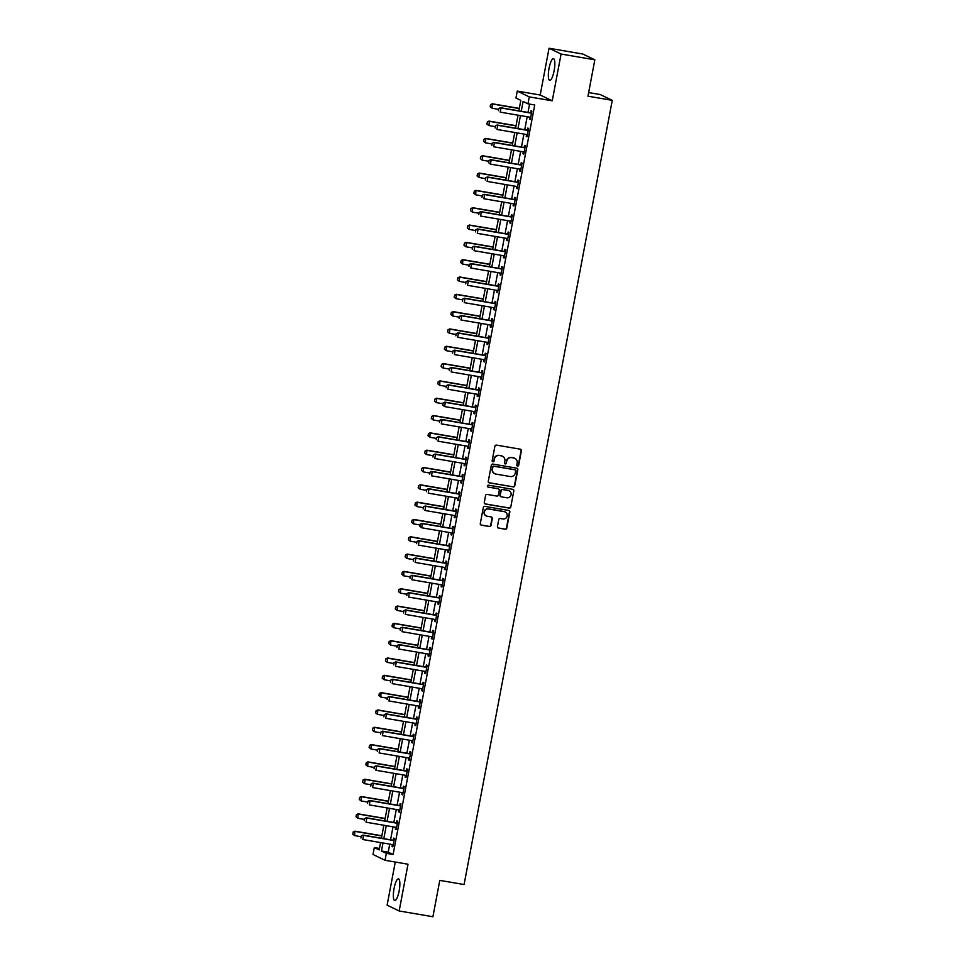 <?xml version="1.0" encoding="UTF-8"?>
<svg xmlns="http://www.w3.org/2000/svg" width="965" height="965" viewBox="0 0 965 965"><rect width="100%" height="100%" fill="white"/><g stroke="black" fill="none" stroke-linecap="round" stroke-linejoin="round"><path stroke-width="1.45" d="M517.566 466.035A0.977 0.941 115.7 0 0 518.675 465.239L521.402 450.788A1.387 1.339 115.7 0 0 520.328 449.195L496.48 445.118A1.387 1.339 115.7 0 0 494.888 446.252L492.162 460.703A0.977 0.941 115.7 0 0 492.91 461.813A0.977 0.941 115.7 0 0 494.02 461.017L494.37 459.147A4.439 4.294 115.7 0 1 499.436 455.528L501.426 455.866A4.439 4.294 115.7 0 1 504.84 460.944L504.49 462.814A0.977 0.941 115.7 0 0 505.238 463.924A0.977 0.941 115.7 0 0 506.348 463.128L506.697 461.258A4.439 4.294 115.7 0 1 511.764 457.627L513.754 457.977A4.439 4.294 115.7 0 1 517.168 463.055L516.818 464.925A0.977 0.941 115.7 0 0 517.566 466.035M517.168 465.854A0.977 0.941 115.7 0 0 518.35 465.082L521.076 450.631A1.387 1.339 115.7 0 0 520.509 449.244M492.512 461.644A0.977 0.941 115.7 0 0 493.694 460.86L494.37 459.147M504.84 463.755A0.977 0.941 115.7 0 0 506.022 462.971L506.697 461.258M399.148 890.948A11.025 2.714 -80.3 0 0 398.473 878.862A11.025 2.714 -80.3 0 0 394.07 888.5A11.025 2.714 -80.3 0 0 394.757 900.586A11.025 2.714 -80.3 0 0 399.148 890.948M554.127 70.722A11.025 2.714 -80.3 0 0 553.452 58.636A11.025 2.714 -80.3 0 0 549.061 68.286A11.025 2.714 -80.3 0 0 549.736 80.372A11.025 2.714 -80.3 0 0 554.127 70.722M497.445 526.504A1.387 1.339 115.7 0 0 498.519 528.084L505.214 529.23A1.387 1.339 115.7 0 0 506.794 528.096L509.822 512.053A1.387 1.339 115.7 0 0 508.76 510.473L484.9 506.384A1.387 1.339 115.7 0 0 483.32 507.518L480.281 523.573A1.387 1.339 115.7 0 0 481.354 525.153L489.436 526.54A1.387 1.339 115.7 0 0 491.016 525.406L492.319 518.531A1.387 1.339 115.7 0 0 491.245 516.951L487.241 516.263A3.715 3.583 115.7 0 1 484.502 511.534A3.715 3.583 115.7 0 1 488.616 508.989L504.321 511.679A3.715 3.583 115.7 0 1 507.059 516.408A3.715 3.583 115.7 0 1 502.946 518.953L500.328 518.507A1.387 1.339 115.7 0 0 498.748 519.64L497.445 526.504M389.739 844.134L388.219 852.167L393.105 854.52L386.35 853.362L385.047 860.285L373.009 854.495L374.311 847.572L379.197 849.924L380.584 842.566M594.838 59.818L561.075 54.04L549.049 48.25L582.8 54.028L594.838 59.818L587.962 96.186L612.268 100.348L464.093 884.531L439.787 880.382L432.911 916.75L399.16 910.972L408.002 864.218L385.047 860.285M549.049 48.25L540.207 95.016L552.245 100.806L561.075 54.04M552.245 100.806L529.29 96.886L527.976 103.81L523.102 101.458L521.257 111.252M393.105 854.52L534.731 104.968L527.976 103.81M513.199 486.939A1.387 1.339 115.7 0 0 514.779 485.805L517.819 469.762A1.387 1.339 115.7 0 0 516.745 468.17L492.886 464.093A1.387 1.339 115.7 0 0 491.306 465.227L488.278 481.27A1.387 1.339 115.7 0 0 489.352 482.862L512.873 486.782A1.387 1.339 115.7 0 0 514.454 485.648L517.493 469.605A1.387 1.339 115.7 0 0 516.926 468.218M513.826 490.908L510.787 506.951A1.387 1.339 115.7 0 1 509.206 508.085L485.347 504.007A1.387 1.339 115.7 0 1 484.285 502.415L485.576 495.552A1.387 1.339 115.7 0 1 487.156 494.418L496.842 496.07A1.387 1.339 115.7 0 0 498.423 494.936L499.279 490.389A1.387 1.339 115.7 0 0 498.205 488.797L488.133 487.072A0.977 0.941 115.7 0 1 487.421 485.841A0.977 0.941 115.7 0 1 488.495 485.178L512.753 489.315A1.387 1.339 115.7 0 1 513.826 490.908L510.787 506.951M395.276 862.047L387.122 905.182L399.16 910.972M529.58 104.075L528 112.41M527.18 116.741L524.731 129.732M523.911 134.063L521.462 147.054M520.642 151.384L518.181 164.364M517.361 168.694L514.912 181.685M514.092 186.016L511.643 199.007M510.823 203.338L508.362 216.329M507.554 220.659L505.093 233.639M504.273 237.969L501.824 250.96M501.004 255.291L498.555 268.282M497.735 272.613L495.274 285.604M494.454 289.934L492.005 302.913M491.185 307.256L488.736 320.235M487.916 324.566L485.455 337.557M484.647 341.887L482.186 354.879M481.366 359.209L478.917 372.188M478.097 376.531L475.649 389.51M474.828 393.841L472.368 406.832M471.547 411.162L469.099 424.154M468.278 428.484L465.83 441.463M465.009 445.806L462.549 458.785M461.74 463.116L459.28 476.107M458.459 480.437L456.011 493.429M455.191 497.759L452.742 510.738M451.922 515.081L449.461 528.06M448.641 532.391L446.192 545.382M445.372 549.712L442.923 562.704M442.103 567.034L439.642 580.013M438.834 584.356L436.373 597.335M435.553 601.665L433.104 614.657M432.284 618.987L429.835 631.978M429.015 636.309L426.554 649.288M425.734 653.631L423.285 666.61M422.465 670.94L420.016 683.932M419.196 688.262L416.735 701.253M415.927 705.584L413.466 718.563M412.646 722.906L410.197 735.885M409.377 740.215L406.928 753.207M406.108 757.537L403.647 770.528M402.827 774.859L400.379 787.838M399.558 792.181L397.11 805.16M396.289 809.49L393.829 822.482M393.008 826.812L390.56 839.803M529.845 117.199L529.495 119.069L530.304 119.455L531.884 111.144L531.064 110.758L530.69 112.748M526.576 134.521L526.227 136.391L527.035 136.777L528.603 128.466L527.795 128.068L527.421 130.07M523.307 151.843L522.946 153.7L523.766 154.098L525.334 145.787L524.526 145.389L524.14 147.392M520.026 169.152L519.677 171.022L520.485 171.42L522.065 163.097L521.245 162.711L520.871 164.713M516.757 186.474L516.408 188.344L517.216 188.73L518.784 180.419L517.976 180.033L517.602 182.023M513.489 203.796L513.127 205.666L513.947 206.052L515.515 197.741L514.707 197.343L514.321 199.345M510.208 221.118L509.858 222.975L510.678 223.373L512.246 215.062L511.426 214.664L511.052 216.667M506.939 238.427L506.589 240.297L507.397 240.695L508.977 232.372L508.157 231.986L507.783 233.988M503.67 255.749L503.32 257.619L504.128 258.005L505.696 249.694L504.888 249.308L504.514 251.31M500.401 273.071L500.039 274.941L500.859 275.327L502.427 267.016L501.619 266.617L501.233 268.62M497.12 290.393L496.77 292.25L497.578 292.648L499.158 284.337L498.338 283.939L497.964 285.942M493.851 307.702L493.501 309.572L494.309 309.97L495.877 301.647L495.069 301.261L494.695 303.263M490.582 325.024L490.22 326.894L491.04 327.28L492.608 318.969L491.8 318.583L491.414 320.585M487.301 342.346L486.951 344.216L487.771 344.602L489.339 336.29L488.519 335.892L488.145 337.895M484.032 359.668L483.682 361.525L484.49 361.923L486.07 353.612L485.25 353.214L484.876 355.217M480.763 376.977L480.413 378.847L481.221 379.245L482.79 370.922L481.981 370.536L481.595 372.538M477.494 394.299L477.132 396.169L477.952 396.555L479.521 388.244L478.712 387.858L478.326 389.86M474.213 411.621L473.863 413.49L474.671 413.876L476.252 405.565L475.431 405.167L475.057 407.17M470.944 428.943L470.594 430.8L471.403 431.198L472.971 422.887L472.162 422.489L471.788 424.491M467.675 446.252L467.313 448.122L468.134 448.52L469.702 440.197L468.894 439.811L468.507 441.813M464.394 463.574L464.044 465.444L464.865 465.83L466.433 457.519L465.613 457.133L465.239 459.135M461.125 480.896L460.775 482.765L461.584 483.151L463.164 474.84L462.344 474.454L461.97 476.445M457.856 498.217L457.506 500.075L458.315 500.473L459.883 492.162L459.075 491.764L458.689 493.766M454.587 515.527L454.226 517.397L455.046 517.795L456.614 509.472L455.806 509.086L455.42 511.088M451.306 532.849L450.957 534.719L451.765 535.105L453.345 526.794L452.525 526.408L452.151 528.41M448.037 550.171L447.688 552.04L448.496 552.426L450.064 544.115L449.256 543.729L448.882 545.72M444.769 567.492L444.407 569.35L445.227 569.748L446.795 561.437L445.987 561.039L445.601 563.041M441.488 584.802L441.138 586.672L441.958 587.07L443.526 578.747L442.706 578.361L442.332 580.363M438.219 602.124L437.869 603.994L438.677 604.38L440.245 596.068L439.437 595.682L439.063 597.685M434.95 619.446L434.6 621.315L435.408 621.701L436.976 613.39L436.168 613.004L435.782 614.995M431.681 636.767L431.319 638.625L432.139 639.023L433.707 630.712L432.887 630.314L432.513 632.316M428.4 654.077L428.05 655.947L428.858 656.345L430.438 648.022L429.618 647.636L429.244 649.638M425.131 671.399L424.781 673.268L425.589 673.654L427.157 665.343L426.349 664.957L425.975 666.96M421.862 688.721L421.5 690.59L422.32 690.976L423.888 682.665L423.08 682.279L422.694 684.269M418.581 706.042L418.231 707.9L419.051 708.298L420.619 699.987L419.799 699.589L419.425 701.591M415.312 723.352L414.962 725.222L415.77 725.62L417.338 717.309L416.53 716.911L416.156 718.913M412.043 740.674L411.693 742.543L412.501 742.929L414.069 734.618L413.261 734.232L412.875 736.235M408.774 757.995L408.412 759.865L409.232 760.251L410.8 751.94L409.98 751.554L409.606 753.544M405.493 775.317L405.143 777.175L405.951 777.573L407.532 769.262L406.711 768.864L406.337 770.866M402.224 792.627L401.874 794.497L402.682 794.895L404.251 786.584L403.442 786.186L403.068 788.188M398.955 809.949L398.593 811.818L399.413 812.204L400.982 803.893L400.173 803.507L399.787 805.51M395.674 827.27L395.324 829.14L396.145 829.526L397.713 821.215L396.892 820.829L396.519 822.819M392.405 844.592L392.055 846.45L392.864 846.848L394.432 838.537L393.623 838.139L393.25 840.141M612.268 100.348L600.23 94.546L588.65 92.568M379.474 848.452L374.311 847.572M518.844 110.842L520.823 100.36L515.949 98.008L517.252 91.084L529.29 96.886M540.207 95.016L517.252 91.084M382.996 842.976L381.477 851.009L386.35 853.362M520.437 115.595L517.976 128.574M517.156 132.905L514.707 145.896M513.887 150.226L511.438 163.218M510.618 167.548L508.157 180.527M507.337 184.87L504.888 197.849M504.068 202.18L501.619 215.171M500.799 219.501L498.338 232.493M497.53 236.823L495.069 249.802M494.249 254.145L491.8 267.124M490.98 271.454L488.531 284.446M487.711 288.776L485.25 301.768M484.43 306.098L481.981 319.077M481.161 323.42L478.712 336.399M477.892 340.729L475.431 353.721M474.623 358.051L472.162 371.043M471.342 375.373L468.894 388.352M468.073 392.695L465.625 405.674M464.804 410.004L462.344 422.996M461.523 427.326L459.075 440.317M458.254 444.648L455.806 457.627M454.985 461.97L452.525 474.949M451.717 479.279L449.256 492.271M448.435 496.601L445.987 509.592M445.167 513.923L442.718 526.902M441.898 531.245L439.437 544.224M438.617 548.554L436.168 561.546M435.348 565.876L432.899 578.867M432.079 583.198L429.618 596.177M428.81 600.519L426.349 613.499M425.529 617.829L423.08 630.821M422.26 635.151L419.811 648.142M418.991 652.473L416.53 665.452M415.71 669.794L413.261 682.774M412.441 687.104L409.992 700.095M409.172 704.426L406.711 717.417M405.903 721.748L403.442 734.727M402.622 739.069L400.173 752.049M399.353 756.379L396.905 769.37M396.084 773.701L393.623 786.692M392.803 791.023L390.355 804.002M389.534 808.344L387.086 821.324M386.265 825.654L383.805 838.645M381.404 838.235L383.853 825.244M384.673 820.913L387.134 807.934M387.942 803.592L390.403 790.612M391.223 786.282L393.672 773.291M394.492 768.96L396.941 755.969M397.761 751.639L400.222 738.659M401.042 734.317L403.491 721.337M404.311 717.007L406.76 704.016M407.58 699.685L410.041 686.694M410.849 682.364L413.31 669.372M414.13 665.042L416.578 652.063M417.399 647.732L419.847 634.741M420.668 630.41L423.128 617.419M423.949 613.089L426.397 600.097M427.218 595.767L429.666 582.788M430.487 578.457L432.947 565.466M433.768 561.135L436.216 548.144M437.036 543.814L439.485 530.822M440.305 526.492L442.766 513.513M443.574 509.182L446.035 496.191M446.855 491.861L449.304 478.869M450.124 474.539L452.573 461.547M453.393 457.217L455.854 444.238M456.674 439.907L459.123 426.916M459.943 422.586L462.392 409.594M463.212 405.264L465.673 392.272M466.481 387.942L468.942 374.963M469.762 370.632L472.211 357.641M473.031 353.311L475.48 340.319M476.3 335.989L478.761 322.998M479.581 318.667L482.03 305.688M482.85 301.357L485.298 288.366M486.119 284.036L488.58 271.044M489.388 266.714L491.848 253.723M492.669 249.392L495.117 236.413M495.938 232.07L498.386 219.091M499.207 214.761L501.667 201.769M502.488 197.439L504.936 184.448M505.756 180.117L508.205 167.138M509.025 162.796L511.486 149.816M512.294 145.486L514.755 132.495M515.575 128.164L518.024 115.173M388.219 852.167L381.477 851.009M529.495 119.069L530.352 119.214M526.227 136.391L527.083 136.535M522.946 153.7L523.814 153.857M519.677 171.022L520.533 171.167M516.408 188.344L517.264 188.489M513.127 205.666L513.995 205.81M509.858 222.975L510.714 223.132M506.589 240.297L507.445 240.442M503.32 257.619L504.176 257.764M500.039 274.941L500.907 275.085M496.77 292.25L497.626 292.407M493.501 309.572L494.357 309.717M490.22 326.894L491.089 327.038M486.951 344.216L487.808 344.36M483.682 361.525L484.539 361.682M480.413 378.847L481.27 378.992M477.132 396.169L478.001 396.313M473.863 413.49L474.72 413.635M470.594 430.8L471.451 430.957M467.313 448.122L468.182 448.267M464.044 465.444L464.901 465.588M460.775 482.765L461.632 482.91M457.506 500.075L458.363 500.232M454.226 517.397L455.094 517.542M450.957 534.719L451.813 534.863M447.688 552.04L448.544 552.185M444.407 569.35L445.275 569.507M441.138 586.672L441.994 586.817M437.869 603.994L438.725 604.138M434.6 621.315L435.456 621.46M431.319 638.625L432.187 638.782M428.05 655.947L428.906 656.091M424.781 673.268L425.637 673.413M421.5 690.59L422.368 690.735M418.231 707.9L419.087 708.057M414.962 725.222L415.819 725.366M411.693 742.543L412.55 742.688M408.412 759.865L409.281 760.01M405.143 777.175L406 777.332M401.874 794.497L402.731 794.641M398.593 811.818L399.462 811.963M395.324 829.14L396.181 829.285M392.055 846.45L392.912 846.607M514.695 458.254A4.439 4.294 115.7 0 0 513.428 457.82L513.754 457.977M506.372 461.101A4.439 4.294 115.7 0 1 511.438 457.47L513.428 457.82M502.367 456.143A4.439 4.294 115.7 0 0 501.1 455.709L501.426 455.866M494.044 458.99A4.439 4.294 115.7 0 1 499.11 455.371L501.1 455.709M488.845 482.657A1.387 1.339 115.7 0 0 489.026 482.705L512.873 486.782M515.684 470.932A0.977 0.941 115.7 0 0 514.936 469.822L493.996 466.252A0.977 0.941 115.7 0 0 492.886 467.036L492.512 469.014A4.439 4.294 115.7 0 0 495.926 474.092L510.244 476.541A4.439 4.294 115.7 0 0 515.31 472.91L515.684 470.932M494.659 473.658A4.439 4.294 115.7 0 1 492.186 468.857L492.56 466.879A0.977 0.941 115.7 0 1 493.67 466.095L514.61 469.666M484.852 503.802A1.387 1.339 115.7 0 0 485.021 503.851L508.881 507.928A1.387 1.339 115.7 0 0 510.461 506.794M498.386 488.845A1.387 1.339 115.7 0 0 497.892 488.64L488.133 487.072M506.878 497.795A3.715 3.583 115.7 0 0 509.17 490.811A3.715 3.583 115.7 0 0 508.253 490.522L502.717 489.569A1.387 1.339 115.7 0 0 501.137 490.703L500.28 495.262A1.387 1.339 115.7 0 0 501.342 496.842L506.878 497.795M509.013 490.739A3.715 3.583 115.7 0 0 507.928 490.365L508.253 490.522M500.835 496.649A1.387 1.339 115.7 0 1 499.954 495.105L500.811 490.546A1.387 1.339 115.7 0 1 502.391 489.412L507.928 490.365M513.501 490.751A1.387 1.339 115.7 0 0 512.934 489.364M505.081 511.896A3.715 3.583 115.7 0 0 503.995 511.522L504.321 511.679M486.155 515.889A3.715 3.583 115.7 0 1 488.29 508.832L503.995 511.522M480.847 524.96A1.387 1.339 115.7 0 0 481.028 524.996L489.11 526.383A1.387 1.339 115.7 0 0 490.69 525.25L491.993 518.386A1.387 1.339 115.7 0 0 491.426 516.999M498.012 527.891A1.387 1.339 115.7 0 0 498.193 527.939L504.888 529.073A1.387 1.339 115.7 0 0 506.468 527.939L509.496 511.896A1.387 1.339 115.7 0 0 508.929 510.509M519.303 108.394L492.271 103.774L492.078 108.213L498.555 109.322M490.268 106.753L492.078 108.213L490.172 106.717L490.57 104.63L490.172 106.717M519.279 108.575L492.862 104.063L490.666 104.678M490.57 104.63L492.271 103.774M498.796 108.599L498.398 110.673L498.796 108.599L500.401 107.694L530.111 112.772A1.411 1.363 115.7 0 0 530.533 112.772L531.594 112.615M530.075 117.248L530.304 117.344A1.411 1.363 115.7 0 0 529.906 117.211L500.208 112.133L500.992 107.971L530.702 113.05A1.411 1.363 115.7 0 0 531.124 113.062L531.534 113.002M500.401 107.694L498.7 108.55M516.034 125.715L489.002 121.095L489.593 121.373L488.797 125.534L495.274 126.644M486.999 124.075L488.797 125.534L486.903 124.027L487.397 122L486.903 124.027M515.998 125.896L489.593 121.373L487.397 122M487.289 121.952L489.002 121.095M512.765 143.037L485.733 138.417L485.528 142.856L492.005 143.966M483.73 141.397L485.528 142.856L483.634 141.348L484.02 139.274L483.634 141.348M512.729 143.218L486.312 138.695L484.116 139.322M484.02 139.274L485.733 138.417M509.484 160.359L482.452 155.727L482.259 160.166L488.736 161.276M480.449 158.718L482.259 160.166L480.353 158.67L480.847 156.632L480.353 158.67M509.46 160.528L483.043 156.016L480.847 156.632M480.751 156.583L482.452 155.727M495.528 125.908L495.129 127.995L495.528 125.908L497.132 125.016L526.842 130.094A1.411 1.363 115.7 0 0 527.264 130.094L528.325 129.937M526.794 134.569L527.035 134.666A1.411 1.363 115.7 0 0 526.637 134.533L496.939 129.455L497.723 125.293L527.421 130.371A1.411 1.363 115.7 0 0 527.843 130.371L528.253 130.323M497.132 125.016L495.431 125.872M492.247 143.23L491.861 145.317L492.247 143.23L493.863 142.325L523.561 147.404A1.411 1.363 115.7 0 0 523.983 147.416L525.057 147.259M524.128 152.18L523.766 151.988A1.411 1.363 115.7 0 0 523.368 151.843L493.658 146.764L494.442 142.615L524.152 147.693A1.411 1.363 115.7 0 0 524.574 147.693L524.984 147.633M493.863 142.325L492.15 143.182M488.978 160.552L488.592 162.627L488.978 160.552L490.594 159.647L520.292 164.726A1.411 1.363 115.7 0 0 520.714 164.738L521.788 164.581M520.859 169.49L520.497 169.297A1.411 1.363 115.7 0 0 520.099 169.165L490.389 164.086L491.173 159.925L520.883 165.015A1.411 1.363 115.7 0 0 521.305 165.015L521.715 164.955M488.592 162.627L490.389 164.086L488.483 162.578M490.594 159.647L488.881 160.504M506.215 177.669L479.183 173.049L478.99 177.488L485.467 178.597M477.18 176.028L478.99 177.488L477.084 175.992L477.482 173.905L477.084 175.992M506.179 177.85L479.774 173.338L477.579 173.953M477.482 173.905L479.183 173.049M485.709 177.874L485.311 179.948L485.709 177.874L487.313 176.969L517.023 182.047A1.411 1.363 115.7 0 0 517.445 182.047L518.507 181.89M517.578 186.812L517.216 186.619A1.411 1.363 115.7 0 0 516.818 186.486L487.12 181.408L487.904 177.246L517.602 182.325A1.411 1.363 115.7 0 0 518.024 182.337L518.434 182.276M517.578 186.836L516.975 186.522M487.313 176.969L485.612 177.825M502.946 194.99L475.914 190.37L475.709 194.809L482.186 195.919M473.911 193.35L475.709 194.809L473.815 193.302L474.298 191.275L473.815 193.302M502.91 195.171L476.493 190.648L474.298 191.275M474.201 191.227L475.914 190.37M499.677 212.312L472.645 207.692L472.44 212.131L478.917 213.241M470.643 210.672L472.44 212.131L470.534 210.623L470.932 208.549L470.534 210.623M499.641 212.493L473.224 207.97L471.029 208.597M470.932 208.549L472.645 207.692M496.396 229.634L469.364 225.014L469.171 229.441L475.649 230.551M467.362 227.993L469.171 229.441L467.265 227.945L467.76 225.907L467.265 227.945M496.372 229.803L469.955 225.291L467.76 225.907M467.663 225.87L469.364 225.014M493.127 246.944L466.095 242.324L466.686 242.613L465.89 246.763L472.368 247.872M464.093 245.303L465.89 246.763L463.996 245.267L464.382 243.18L463.996 245.267M493.091 247.124L466.686 242.613L464.491 243.228M464.382 243.18L466.095 242.324M489.858 264.265L462.826 259.645L462.621 264.084L469.099 265.194M460.824 262.625L462.621 264.084L460.727 262.577L461.21 260.55L460.727 262.577M489.822 264.446L463.405 259.923L461.21 260.55M461.113 260.502L462.826 259.645M482.44 195.183L482.042 197.27L482.44 195.183L484.044 194.291L513.754 199.369A1.411 1.363 115.7 0 0 514.176 199.369L515.238 199.212M513.706 203.844L513.947 203.941A1.411 1.363 115.7 0 0 513.549 203.808L483.839 198.73L484.635 194.568L514.333 199.646A1.411 1.363 115.7 0 0 514.755 199.646L515.165 199.598M484.044 194.291L482.331 195.147M479.159 212.505L478.773 214.592L479.159 212.505L480.775 211.6L510.473 216.679A1.411 1.363 115.7 0 0 510.895 216.691L511.969 216.534M510.437 221.166L510.678 221.262A1.411 1.363 115.7 0 0 510.28 221.118L480.57 216.039L481.354 211.89L511.064 216.968A1.411 1.363 115.7 0 0 511.486 216.968L511.896 216.908M480.775 211.6L479.062 212.457M475.89 229.827L475.492 231.902L475.89 229.827L477.494 228.922L507.204 234A1.411 1.363 115.7 0 0 507.626 234.013L508.688 233.856M507.168 238.476L507.397 238.572A1.411 1.363 115.7 0 0 506.999 238.439L477.301 233.361L478.085 229.2L507.795 234.29A1.411 1.363 115.7 0 0 508.217 234.29L508.627 234.23M477.494 228.922L475.793 229.779M472.621 247.149L472.223 249.223L472.621 247.149L474.225 246.244L503.935 251.322A1.411 1.363 115.7 0 0 504.357 251.322L505.419 251.165M503.887 255.797L504.128 255.894A1.411 1.363 115.7 0 0 503.73 255.761L474.032 250.683L474.816 246.521L504.514 251.6A1.411 1.363 115.7 0 0 504.936 251.612L505.346 251.551M474.225 246.244L472.524 247.1M469.34 264.458L468.954 266.545L469.34 264.458L470.956 263.566L500.654 268.644A1.411 1.363 115.7 0 0 501.076 268.644L502.15 268.487M501.221 273.409L500.859 273.216A1.411 1.363 115.7 0 0 500.461 273.083L470.751 268.005L471.535 263.843L501.245 268.921A1.411 1.363 115.7 0 0 501.667 268.933L502.077 268.873M470.956 263.566L469.243 264.422M486.577 281.587L459.545 276.967L459.352 281.406L465.83 282.516M457.543 279.947L459.352 281.406L457.446 279.898L457.941 277.872L457.446 279.898M486.553 281.768L460.136 277.245L457.941 277.872M457.844 277.824L459.545 276.967M466.071 281.78L465.685 283.867L466.071 281.78L467.687 280.875L497.385 285.954A1.411 1.363 115.7 0 0 497.807 285.966L498.881 285.809M497.952 290.73L497.59 290.537A1.411 1.363 115.7 0 0 497.192 290.393L467.482 285.314L468.266 281.165L497.976 286.243A1.411 1.363 115.7 0 0 498.398 286.243L498.808 286.183M467.687 280.875L465.974 281.732M483.308 298.909L456.276 294.289L456.083 298.716L462.561 299.826M454.274 297.268L456.083 298.716L454.177 297.22L454.672 295.181L454.177 297.22M483.272 299.078L456.867 294.566L454.672 295.181M454.575 295.145L456.276 294.289M462.802 299.102L462.404 301.177L462.802 299.102L464.406 298.197L494.116 303.275A1.411 1.363 115.7 0 0 494.538 303.287L495.6 303.131M494.671 308.04L494.309 307.847A1.411 1.363 115.7 0 0 493.911 307.714L464.213 302.636L464.997 298.475L494.695 303.565A1.411 1.363 115.7 0 0 495.117 303.565L495.528 303.505M494.671 308.064L494.068 307.751M464.406 298.197L462.705 299.053M480.039 316.231L453.007 311.599L452.802 316.038L459.28 317.147M451.005 314.578L452.802 316.038L450.908 314.542L451.294 312.455L450.908 314.542M480.003 316.399L453.586 311.888L451.391 312.503M451.294 312.455L453.007 311.599M459.533 316.423L459.135 318.498L459.533 316.423L461.137 315.519L490.847 320.597A1.411 1.363 115.7 0 0 491.269 320.597L492.331 320.44M490.799 325.072L491.04 325.169A1.411 1.363 115.7 0 0 490.642 325.036L460.932 319.958L461.728 315.796L491.426 320.875A1.411 1.363 115.7 0 0 491.848 320.887L492.259 320.826M461.137 315.519L459.424 316.375M476.77 333.54L449.738 328.92L449.533 333.359L456.011 334.469M447.736 331.9L449.533 333.359L447.627 331.851L448.025 329.777L447.627 331.851M476.734 333.721L450.317 329.198L448.122 329.825M448.025 329.777L449.738 328.92M456.252 333.745L455.866 335.82L456.252 333.745L457.868 332.841L487.566 337.919A1.411 1.363 115.7 0 0 487.988 337.919L489.062 337.762M487.53 342.394L487.771 342.491A1.411 1.363 115.7 0 0 487.373 342.358L457.663 337.28L458.447 333.118L488.157 338.196A1.411 1.363 115.7 0 0 488.58 338.208L488.99 338.148M457.868 332.841L456.156 333.697M473.489 350.862L446.457 346.242L446.264 350.681L452.742 351.791M444.455 349.221L446.264 350.681L444.358 349.173L444.756 347.098L444.358 349.173M473.465 351.043L447.048 346.519L444.853 347.147M444.756 347.098L446.457 346.242M452.983 351.055L452.585 353.142L452.983 351.055L454.587 350.15L484.297 355.229A1.411 1.363 115.7 0 0 484.719 355.241L485.781 355.084M484.261 359.716L484.49 359.812A1.411 1.363 115.7 0 0 484.092 359.668L454.394 354.589L455.178 350.44L484.888 355.518A1.411 1.363 115.7 0 0 485.311 355.518L485.721 355.458M454.587 350.15L452.887 351.007M470.22 368.184L443.188 363.564L443.779 363.841L442.983 367.991L449.461 369.1M441.186 366.543L442.983 367.991L441.089 366.495L441.572 364.456L441.089 366.495M470.184 368.353L443.779 363.841L441.572 364.456M441.475 364.42L443.188 363.564M449.714 368.377L449.316 370.451L449.714 368.377L451.318 367.472L481.028 372.55A1.411 1.363 115.7 0 0 481.451 372.562L482.512 372.406M480.98 377.026L481.221 377.122A1.411 1.363 115.7 0 0 480.823 376.989L451.125 371.911L451.909 367.749L481.607 372.84A1.411 1.363 115.7 0 0 482.03 372.84L482.44 372.78M451.318 367.472L449.618 368.328M466.951 385.505L439.919 380.873L439.714 385.312L446.192 386.422M437.917 383.853L439.714 385.312L437.82 383.817L438.207 381.73L437.82 383.817M466.915 385.674L440.498 381.163L438.303 381.778M438.207 381.73L439.919 380.873M463.67 402.815L436.638 398.195L436.445 402.634L442.923 403.744M434.636 401.175L436.445 402.634L434.54 401.126L434.938 399.052L434.54 401.126M463.646 402.996L437.229 398.473L435.034 399.1M434.938 399.052L436.638 398.195M460.401 420.137L433.369 415.517L433.176 419.956L439.654 421.066M431.367 418.496L433.176 419.956L431.271 418.448L431.669 416.373L431.271 418.448M460.365 420.318L433.961 415.794L431.765 416.422M431.669 416.373L433.369 415.517M457.133 437.459L430.101 432.839L429.895 437.266L436.373 438.375M428.098 435.818L429.895 437.266L428.002 435.77L428.484 433.731L428.002 435.77M457.096 437.628L430.68 433.116L428.484 433.731M428.388 433.695L430.101 432.839M453.864 454.78L426.832 450.148L426.627 454.587L433.104 455.697M424.829 453.128L426.627 454.587L424.721 453.092L425.119 451.005L424.721 453.092M453.827 454.949L427.411 450.438L425.215 451.053M425.119 451.005L426.832 450.148M450.583 472.09L423.551 467.47L423.358 471.909L429.835 473.019M421.548 470.45L423.358 471.909L421.452 470.401L421.85 468.327L421.452 470.401M450.558 472.271L424.142 467.748L421.946 468.375M421.85 468.327L423.551 467.47M447.314 489.412L420.282 484.792L420.077 489.231L426.554 490.341M418.279 487.771L420.077 489.231L418.183 487.723L418.665 485.697L418.183 487.723M447.278 489.593L420.861 485.069L418.665 485.697M418.569 485.648L420.282 484.792M444.045 506.734L417.013 502.114L416.808 506.553L423.285 507.65M415.01 505.093L416.808 506.553L414.914 505.045L415.396 503.006L414.914 505.045M444.009 506.902L417.592 502.391L415.396 503.006M415.3 502.97L417.013 502.114M440.764 524.055L413.732 519.423L413.539 523.862L420.016 524.972M411.729 522.403L413.539 523.862L411.633 522.367L412.031 520.28L411.633 522.367M440.74 524.224L414.323 519.713L412.127 520.328M412.031 520.28L413.732 519.423M437.495 541.365L410.463 536.745L410.27 541.184L416.747 542.294M408.46 539.725L410.27 541.184L408.364 539.676L408.858 537.65L408.364 539.676M437.459 541.546L411.054 537.023L408.858 537.65M408.762 537.601L410.463 536.745M434.226 558.687L407.194 554.067L406.989 558.506L413.466 559.616M405.191 557.046L406.989 558.506L405.095 556.998L405.577 554.971L405.095 556.998M434.19 558.868L407.773 554.344L405.577 554.971M405.481 554.923L407.194 554.067M430.957 576.009L403.925 571.389L403.72 575.828L410.197 576.925M401.91 574.368L403.72 575.828L401.814 574.32L402.308 572.281L401.814 574.32M430.921 576.177L404.504 571.666L402.308 572.281M402.212 572.245L403.925 571.389M427.676 593.33L400.644 588.698L400.451 593.137L406.928 594.247M398.642 591.69L400.451 593.137L398.545 591.642L398.943 589.555L398.545 591.642M427.64 593.499L401.235 588.988L399.04 589.603M398.943 589.555L400.644 588.698M424.407 610.64L397.375 606.02L397.17 610.459L403.647 611.569M395.373 608.999L397.17 610.459L395.276 608.951L395.759 606.925L395.276 608.951M424.371 610.821L397.954 606.297L395.759 606.925M395.662 606.876L397.375 606.02M421.138 627.962L394.106 623.342L393.901 627.781L400.379 628.891M392.104 626.321L393.901 627.781L392.007 626.273L392.49 624.246L392.007 626.273M421.102 628.143L394.685 623.619L392.49 624.246M392.393 624.198L394.106 623.342M417.857 645.283L390.825 640.663L390.632 645.102L397.11 646.2M388.823 643.643L390.632 645.102L388.726 643.595L389.221 641.556L388.726 643.595M417.833 645.452L391.416 640.941L389.221 641.556M389.124 641.52L390.825 640.663M414.588 662.605L387.556 657.973L387.363 662.412L393.841 663.522M385.554 660.965L387.363 662.412L385.457 660.916L385.952 658.878L385.457 660.916M414.552 662.774L388.147 658.263L385.952 658.878M385.855 658.83L387.556 657.973M411.319 679.915L384.287 675.295L384.082 679.734L390.56 680.844M382.285 678.274L384.082 679.734L382.188 678.226L382.574 676.151L382.188 678.226M411.283 680.096L384.866 675.572L382.671 676.2M382.574 676.151L384.287 675.295M446.433 385.698L446.047 387.773L446.433 385.698L448.05 384.794L477.747 389.872A1.411 1.363 115.7 0 0 478.17 389.872L479.243 389.715M478.314 394.637L477.952 394.444A1.411 1.363 115.7 0 0 477.554 394.311L447.844 389.233L448.629 385.071L478.338 390.149A1.411 1.363 115.7 0 0 478.761 390.162L479.171 390.101M448.05 384.794L446.337 385.65M443.164 403.02L442.778 405.095L443.164 403.02L444.781 402.116L474.478 407.194A1.411 1.363 115.7 0 0 474.901 407.194L475.974 407.037M475.045 411.959L474.671 411.766A1.411 1.363 115.7 0 0 474.285 411.633L444.576 406.555L445.36 402.393L475.07 407.471A1.411 1.363 115.7 0 0 475.492 407.483L475.902 407.423M442.778 405.095L444.576 406.555L442.67 405.047M444.781 402.116L443.068 402.972M439.895 420.33L439.497 422.417L439.895 420.33L441.5 419.425L471.209 424.516A1.411 1.363 115.7 0 0 471.632 424.516L472.693 424.359M471.161 428.991L471.403 429.087A1.411 1.363 115.7 0 0 471.004 428.943L441.307 423.864L442.091 419.715L471.788 424.793A1.411 1.363 115.7 0 0 472.211 424.793L472.621 424.733M441.5 419.425L439.799 420.282M436.626 437.652L436.228 439.726L436.626 437.652L438.231 436.747L467.941 441.825A1.411 1.363 115.7 0 0 468.363 441.837L469.424 441.681M467.892 446.3L468.134 446.397A1.411 1.363 115.7 0 0 467.736 446.264L438.026 441.186L438.822 437.036L468.52 442.115A1.411 1.363 115.7 0 0 468.942 442.115L469.352 442.054M438.231 436.747L436.518 437.603M433.345 454.973L432.959 457.048L433.345 454.973L434.962 454.069L464.66 459.147A1.411 1.363 115.7 0 0 465.082 459.147L466.155 458.99M465.227 463.912L464.865 463.719A1.411 1.363 115.7 0 0 464.467 463.586L434.757 458.508L435.541 454.346L465.251 459.424A1.411 1.363 115.7 0 0 465.673 459.437L466.083 459.376M434.962 454.069L433.249 454.925M430.076 472.295L429.678 474.37L430.076 472.295L431.681 471.39L461.391 476.469A1.411 1.363 115.7 0 0 461.813 476.469L462.874 476.312M461.354 480.944L461.584 481.04A1.411 1.363 115.7 0 0 461.186 480.908L431.488 475.829L432.272 471.668L461.982 476.746A1.411 1.363 115.7 0 0 462.392 476.758L462.802 476.698M431.681 471.39L429.98 472.247M426.807 489.605L426.409 491.692L426.807 489.605L428.412 488.7L458.122 493.791A1.411 1.363 115.7 0 0 458.544 493.791L459.605 493.634M458.677 498.555L458.315 498.362A1.411 1.363 115.7 0 0 457.917 498.217L428.219 493.139L429.003 488.99L458.701 494.068A1.411 1.363 115.7 0 0 459.123 494.068L459.533 494.008M458.677 498.579L458.073 498.266M428.412 488.7L426.711 489.557M423.526 506.927L423.14 509.001L423.526 506.927L425.143 506.022L454.841 511.1A1.411 1.363 115.7 0 0 455.263 511.112L456.336 510.955M455.408 515.865L455.046 515.672A1.411 1.363 115.7 0 0 454.648 515.539L424.938 510.461L425.722 506.311L455.432 511.39A1.411 1.363 115.7 0 0 455.854 511.39L456.264 511.329M425.143 506.022L423.43 506.878M420.257 524.248L419.871 526.323L420.257 524.248L421.874 523.344L451.572 528.422A1.411 1.363 115.7 0 0 451.994 528.422L453.068 528.265M452.139 533.187L451.765 532.994A1.411 1.363 115.7 0 0 451.379 532.861L421.669 527.783L422.453 523.621L452.163 528.699A1.411 1.363 115.7 0 0 452.585 528.711L452.995 528.651M419.871 526.323L421.669 527.783L419.763 526.275M421.874 523.344L420.161 524.2M416.989 541.57L416.591 543.645L416.989 541.57L418.593 540.665L448.303 545.744A1.411 1.363 115.7 0 0 448.725 545.744L449.786 545.587M448.255 550.219L448.496 550.315A1.411 1.363 115.7 0 0 448.098 550.183L418.4 545.104L419.184 540.943L448.882 546.021A1.411 1.363 115.7 0 0 449.304 546.033L449.714 545.973M418.593 540.665L416.892 541.522M413.708 558.88L413.322 560.967L413.708 558.88L415.324 557.975L445.034 563.065A1.411 1.363 115.7 0 0 445.456 563.065L446.518 562.909M444.986 567.541L445.227 567.637A1.411 1.363 115.7 0 0 444.829 567.492L415.119 562.414L415.915 558.265L445.613 563.343A1.411 1.363 115.7 0 0 446.035 563.343L446.445 563.283M415.324 557.975L413.611 558.832M410.439 576.202L410.053 578.276L410.439 576.202L412.055 575.297L441.753 580.375A1.411 1.363 115.7 0 0 442.175 580.387L443.249 580.23M441.717 584.85L441.958 584.947A1.411 1.363 115.7 0 0 441.56 584.814L411.85 579.736L412.634 575.586L442.344 580.665A1.411 1.363 115.7 0 0 442.766 580.665L443.176 580.604M412.055 575.297L410.342 576.153M407.17 593.523L406.772 595.598L407.17 593.523L408.774 592.619L438.484 597.697A1.411 1.363 115.7 0 0 438.906 597.697L439.968 597.54M438.448 602.172L438.677 602.269A1.411 1.363 115.7 0 0 438.279 602.136L408.581 597.058L409.365 592.896L439.075 597.974A1.411 1.363 115.7 0 0 439.485 597.986L439.895 597.926M408.774 592.619L407.073 593.475M403.901 610.845L403.503 612.92L403.901 610.845L405.505 609.94L435.215 615.019A1.411 1.363 115.7 0 0 435.637 615.019L436.699 614.862M435.77 619.783L435.408 619.59A1.411 1.363 115.7 0 0 435.01 619.458L405.312 614.379L406.096 610.218L435.794 615.296A1.411 1.363 115.7 0 0 436.216 615.308L436.626 615.248M435.77 619.807L435.167 619.494M405.505 609.94L403.804 610.797M400.62 628.155L400.234 630.242L400.62 628.155L402.236 627.25L431.934 632.34A1.411 1.363 115.7 0 0 432.356 632.34L433.43 632.184M432.501 637.105L432.139 636.912A1.411 1.363 115.7 0 0 431.741 636.767L402.031 631.689L402.815 627.54L432.525 632.618A1.411 1.363 115.7 0 0 432.947 632.618L433.357 632.558M402.236 627.25L400.523 628.106M397.351 645.476L396.953 647.551L397.351 645.476L398.967 644.572L428.665 649.65A1.411 1.363 115.7 0 0 429.087 649.662L430.161 649.505M429.232 654.415L428.858 654.222A1.411 1.363 115.7 0 0 428.472 654.089L398.762 649.011L399.546 644.861L429.256 649.94A1.411 1.363 115.7 0 0 429.678 649.94L430.088 649.879M398.967 644.572L397.254 645.428M394.082 662.798L393.684 664.873L394.082 662.798L395.686 661.894L425.396 666.972A1.411 1.363 115.7 0 0 425.818 666.972L426.88 666.827M425.348 671.447L425.589 671.544A1.411 1.363 115.7 0 0 425.191 671.411L395.493 666.332L396.277 662.171L425.975 667.249A1.411 1.363 115.7 0 0 426.397 667.261L426.807 667.201M395.686 661.894L393.985 662.75M390.801 680.12L390.415 682.195L390.801 680.12L392.417 679.215L422.127 684.294A1.411 1.363 115.7 0 0 422.537 684.294L423.611 684.137M422.079 688.769L422.32 688.865A1.411 1.363 115.7 0 0 421.922 688.733L392.212 683.654L392.996 679.493L422.706 684.571A1.411 1.363 115.7 0 0 423.128 684.583L423.538 684.523M392.417 679.215L390.704 680.072M408.05 697.237L381.006 692.617L380.813 697.056L387.291 698.165M379.004 695.596L380.813 697.056L378.907 695.548L379.305 693.473L378.907 695.548M408.014 697.418L381.597 692.894L379.402 693.521M379.305 693.473L381.006 692.617M387.532 697.43L387.146 699.516L387.532 697.43L389.148 696.525L418.846 701.615A1.411 1.363 115.7 0 0 419.268 701.615L420.342 701.458M418.81 706.091L419.051 706.187A1.411 1.363 115.7 0 0 418.653 706.054L388.943 700.964L389.727 696.814L419.437 701.893A1.411 1.363 115.7 0 0 419.859 701.893L420.27 701.832M389.148 696.525L387.435 697.381M404.769 714.558L377.737 709.938L377.544 714.377L384.022 715.475M375.735 712.918L377.544 714.377L375.638 712.87L376.133 710.831L375.638 712.87M404.733 714.727L378.328 710.216L376.133 710.831M376.036 710.795L377.737 709.938M384.263 714.751L383.865 716.826L384.263 714.751L385.867 713.847L415.577 718.925A1.411 1.363 115.7 0 0 415.999 718.937L417.061 718.78M416.132 723.69L415.77 723.497A1.411 1.363 115.7 0 0 415.372 723.364L385.674 718.286L386.458 714.136L416.168 719.215A1.411 1.363 115.7 0 0 416.578 719.215L416.989 719.154M385.867 713.847L384.167 714.703M401.5 731.88L374.468 727.248L374.263 731.687L380.741 732.797M372.466 730.24L374.263 731.687L372.369 730.191L372.852 728.153L372.369 730.191M401.464 732.049L375.047 727.538L372.852 728.153M372.755 728.105L374.468 727.248M380.994 732.073L380.596 734.148L380.994 732.073L382.598 731.168L412.308 736.247A1.411 1.363 115.7 0 0 412.731 736.247L413.792 736.102M412.863 741.011L412.501 740.818A1.411 1.363 115.7 0 0 412.103 740.686L382.405 735.607L383.189 731.446L412.887 736.524A1.411 1.363 115.7 0 0 413.31 736.536L413.72 736.476M412.863 741.036L412.26 740.722M382.598 731.168L380.898 732.025M398.231 749.19L371.199 744.57L370.994 749.009L377.472 750.119M369.197 747.549L370.994 749.009L369.1 747.501L369.583 745.475L369.1 747.501M398.195 749.371L371.778 744.847L369.583 745.475M369.486 745.426L371.199 744.57M377.713 749.395L377.327 751.47L377.713 749.395L379.329 748.49L409.027 753.569A1.411 1.363 115.7 0 0 409.45 753.569L410.523 753.412M409.594 758.333L409.232 758.14A1.411 1.363 115.7 0 0 408.834 758.008L379.124 752.929L379.908 748.768L409.618 753.846A1.411 1.363 115.7 0 0 410.041 753.858L410.451 753.798M379.329 748.49L377.617 749.347M394.95 766.512L367.918 761.892L367.725 766.331L374.203 767.44M365.916 764.871L367.725 766.331L365.819 764.823L366.314 762.796L365.819 764.823M394.926 766.693L368.509 762.169L366.314 762.796M366.218 762.748L367.918 761.892M374.444 766.705L374.046 768.791L374.444 766.705L376.06 765.8L405.758 770.89A1.411 1.363 115.7 0 0 406.181 770.89L407.254 770.733M405.722 775.365L405.951 775.462A1.411 1.363 115.7 0 0 405.565 775.329L375.855 770.239L376.639 766.089L406.349 771.168A1.411 1.363 115.7 0 0 406.772 771.168L407.182 771.107M376.06 765.8L374.348 766.656M391.681 783.833L364.649 779.213L365.24 779.491L364.444 783.652L370.934 784.75M362.647 782.193L364.444 783.652L362.55 782.145L363.045 780.106L362.55 782.145M391.645 784.002L365.24 779.491L363.045 780.106M362.937 780.07L364.649 779.213M371.175 784.026L370.777 786.101L371.175 784.026L372.78 783.122L402.489 788.2A1.411 1.363 115.7 0 0 402.912 788.212L403.973 788.055M402.441 792.675L402.682 792.772A1.411 1.363 115.7 0 0 402.284 792.639L372.587 787.561L373.371 783.411L403.068 788.489A1.411 1.363 115.7 0 0 403.491 788.489L403.901 788.429M372.78 783.122L371.079 783.978M388.413 801.155L361.38 796.523L361.175 800.962L367.653 802.072M359.378 799.515L361.175 800.962L359.282 799.466L359.668 797.38L359.282 799.466M388.376 801.324L361.959 796.813L359.764 797.428M359.668 797.38L361.38 796.523M367.894 801.348L367.508 803.423L367.894 801.348L369.511 800.443L399.221 805.522A1.411 1.363 115.7 0 0 399.631 805.522L400.704 805.377M399.172 809.997L399.413 810.093A1.411 1.363 115.7 0 0 399.015 809.961L369.306 804.882L370.09 800.721L399.8 805.799A1.411 1.363 115.7 0 0 400.222 805.811L400.632 805.751M369.511 800.443L367.798 801.3M385.144 818.465L358.099 813.845L357.906 818.284L364.384 819.394M356.097 816.824L357.906 818.284L356.001 816.776L356.399 814.701L356.001 816.776M385.107 818.646L358.691 814.122L356.495 814.75M356.399 814.701L358.099 813.845M364.625 818.67L364.239 820.745L364.625 818.67L366.242 817.765L395.94 822.843A1.411 1.363 115.7 0 0 396.362 822.843L397.435 822.687M395.903 827.319L396.145 827.415A1.411 1.363 115.7 0 0 395.746 827.282L366.037 822.204L366.821 818.043L396.531 823.121A1.411 1.363 115.7 0 0 396.953 823.133L397.363 823.073M366.242 817.765L364.529 818.622M381.863 835.787L354.831 831.167L354.637 835.606L361.115 836.715M352.828 834.146L354.637 835.606L352.732 834.098L353.226 832.071L352.732 834.098M381.826 835.967L355.422 831.444L353.226 832.071M353.13 832.023L354.831 831.167M361.356 835.98L360.958 838.066L361.356 835.98L362.961 835.075L392.671 840.165A1.411 1.363 115.7 0 0 393.093 840.165L394.154 840.008M393.225 844.93L392.864 844.737A1.411 1.363 115.7 0 0 392.466 844.604L362.768 839.514L363.552 835.364L393.25 840.443A1.411 1.363 115.7 0 0 393.672 840.443L394.082 840.382M362.961 835.075L361.26 835.931"/></g></svg>

